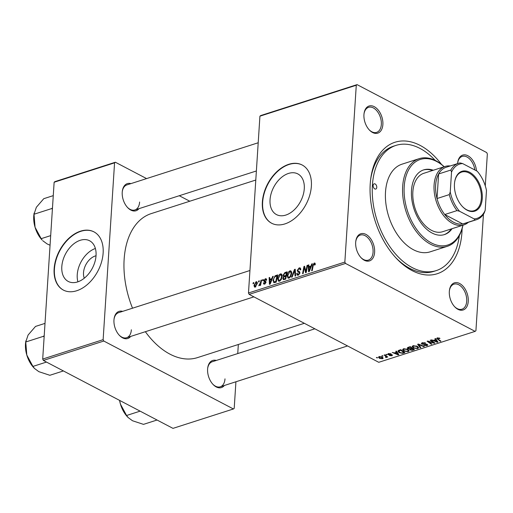 <?xml version="1.0" encoding="UTF-8"?>
<svg xmlns="http://www.w3.org/2000/svg" width="513" height="513" viewBox="0 0 513 513"><rect width="100%" height="100%" fill="white"/><g stroke="black" fill="none" stroke-linecap="round" stroke-linejoin="round"><path stroke-width="0.77" d="M84.279 278.2A14.556 9.625 117.7 0 1 83.516 272.679A14.556 9.625 117.7 0 1 96.027 255.782M61.81 266.6A22.97 15.191 -62.3 0 0 68.261 281.451A22.97 15.191 -62.3 0 0 85.786 276.898A22.97 15.191 -62.3 0 0 96.04 255.609A22.97 15.191 -62.3 0 0 89.589 240.757A22.97 15.191 -62.3 0 0 72.064 245.31A22.97 15.191 -62.3 0 0 61.81 266.6M95.38 248.484A22.97 15.191 -62.3 0 0 77.245 274.692A22.97 15.191 -62.3 0 0 77.912 281.817M54.134 268.818A32.877 21.745 -62.3 0 0 63.368 290.076A32.877 21.745 -62.3 0 0 88.454 283.554A32.877 21.745 -62.3 0 0 103.132 253.089A32.877 21.745 -62.3 0 0 93.898 231.831A32.877 21.745 -62.3 0 0 68.813 238.353A32.877 21.745 -62.3 0 0 54.134 268.818M94.046 231.908A32.877 21.745 -62.3 0 0 69.024 238.583A32.877 21.745 -62.3 0 0 54.429 268.972A32.877 21.745 -62.3 0 0 63.516 290.153M304.273 188.758A22.97 15.191 117.7 0 1 294.02 210.048A22.97 15.191 117.7 0 1 276.494 214.601A22.97 15.191 117.7 0 1 270.043 199.749A22.97 15.191 117.7 0 1 280.297 178.46A22.97 15.191 117.7 0 1 297.822 173.907A22.97 15.191 117.7 0 1 304.273 188.758M262.367 201.968A32.877 21.745 -62.3 0 0 271.608 223.226A32.877 21.745 -62.3 0 0 296.687 216.704A32.877 21.745 -62.3 0 0 311.365 186.238A32.877 21.745 -62.3 0 0 302.131 164.981A32.877 21.745 -62.3 0 0 277.052 171.496A32.877 21.745 -62.3 0 0 262.367 201.968M302.279 165.058A32.877 21.745 -62.3 0 0 277.257 171.733A32.877 21.745 -62.3 0 0 262.662 202.122A32.877 21.745 -62.3 0 0 271.749 223.296M468.254 301.375A14.249 8.868 -107.8 0 1 454.704 306.787A14.249 8.868 -107.8 0 1 449.324 291.455A14.249 8.868 -107.8 0 1 449.433 290.352A14.249 8.868 -107.8 0 1 460.033 283.727A14.249 8.868 -107.8 0 1 468.254 301.375M454.454 306.511A13.152 8.189 72.2 0 0 461.995 309.198A13.152 8.189 72.2 0 0 466.708 301.259A13.152 8.189 72.2 0 0 462.861 288.441A13.152 8.189 72.2 0 0 453.954 284.157A13.152 8.189 72.2 0 0 449.388 290.73M374.612 252.3A14.249 8.868 -107.8 0 1 361.062 257.712A14.249 8.868 -107.8 0 1 355.682 242.373A14.249 8.868 -107.8 0 1 355.791 241.277A14.249 8.868 -107.8 0 1 366.391 234.646A14.249 8.868 -107.8 0 1 374.612 252.3M360.812 257.436A13.152 8.189 72.2 0 0 368.353 260.123A13.152 8.189 72.2 0 0 373.066 252.178A13.152 8.189 72.2 0 0 369.219 239.366A13.152 8.189 72.2 0 0 360.312 235.076A13.152 8.189 72.2 0 0 355.746 241.649M382.871 124.55A14.249 8.868 -107.8 0 1 369.328 129.962A14.249 8.868 -107.8 0 1 363.941 114.623A14.249 8.868 -107.8 0 1 364.05 113.527A14.249 8.868 -107.8 0 1 374.65 106.896A14.249 8.868 -107.8 0 1 382.871 124.55M369.071 129.686A13.152 8.189 72.2 0 0 376.613 132.373A13.152 8.189 72.2 0 0 381.332 124.428A13.152 8.189 72.2 0 0 377.478 111.616A13.152 8.189 72.2 0 0 368.571 107.326A13.152 8.189 72.2 0 0 364.006 113.899M138.959 208.663A14.249 8.868 -107.8 0 1 127.609 207.56A14.249 8.868 -107.8 0 1 122.229 192.228A14.249 8.868 -107.8 0 1 122.338 191.125A14.249 8.868 -107.8 0 1 130.924 183.622M127.359 207.284A13.152 8.189 72.2 0 0 134.9 209.971A13.152 8.189 72.2 0 0 139.613 202.026M130.7 336.413A14.249 8.868 -107.8 0 1 119.349 335.31A14.249 8.868 -107.8 0 1 113.963 319.971A14.249 8.868 -107.8 0 1 114.072 318.874A14.249 8.868 -107.8 0 1 122.658 311.372M119.093 335.034A13.152 8.189 72.2 0 0 126.634 337.721A13.152 8.189 72.2 0 0 131.354 329.776M224.341 385.494A14.249 8.868 -107.8 0 1 212.991 384.391A14.249 8.868 -107.8 0 1 207.605 369.052A14.249 8.868 -107.8 0 1 207.714 367.956A14.249 8.868 -107.8 0 1 216.3 360.447M212.735 384.109A13.152 8.189 72.2 0 0 220.276 386.796A13.152 8.189 72.2 0 0 224.995 378.857M462.123 228.657A69.05 42.989 -107.8 0 1 461.969 232.043A69.05 42.989 -107.8 0 1 396.318 258.283A69.05 42.989 -107.8 0 1 370.226 183.955A69.05 42.989 -107.8 0 1 370.745 178.627A69.05 42.989 -107.8 0 1 441.501 164.41M395.561 257.462A65.76 40.944 72.2 0 0 433.748 271.396L436.197 270.614A65.76 40.944 72.2 0 0 459.34 235.595M255.795 180.037L151.264 213.594A75.623 47.081 72.2 0 0 124.14 259.264A75.623 47.081 72.2 0 0 132.521 308.204M385.872 354.483L387.065 354.714L385.872 354.483M381.858 355.772L383.057 356.003L381.858 355.772M409.156 350.725L408.226 351.674L403.981 351.116L402.596 349.597L403.513 348.763L407.681 349.289L409.156 350.86M395.773 351.309L396.414 351.104L398.858 354.624L398.133 354.855L392.253 352.437L394.426 352.912L396.459 352.258L395.773 351.309M408.002 347.378L410.291 346.647L414.427 349.629L412.086 350.308L410.144 349.956L409.688 349.052L407.944 348.737L407.303 347.968L408.002 347.378M409.541 349.315L409.707 348.744M417.62 344.294L418.377 344.05L424.347 346.442L423.751 346.634L418.634 344.582L420.859 347.564L420.218 347.769L417.62 344.294M437.852 337.804L438.006 339.01L440.93 341.119L440.327 341.312L436.698 338.394L437.268 337.926L439.974 338.4L437.525 338.503L437.57 337.849M430.183 340.26L430.785 340.068L434.902 343.05L434.28 343.255L428.317 341.511L431.843 344.031L431.241 344.229L427.111 341.248L427.739 341.042L433.703 342.78L430.183 340.26M259.924 116.175L260.713 115.566L357.074 84.632L356.279 85.241L259.924 116.175L248.484 293L344.845 262.066L345.512 263.438L249.151 294.372L378.761 362.306L475.121 331.372L475.917 330.757L483.451 214.21M345.512 263.438L475.121 331.372M434.896 338.747L435.537 338.542L437.98 342.062L437.256 342.299L431.375 339.875L433.556 340.35L435.582 339.702L434.896 338.747M422.193 342.767L425.687 343.107L422.75 343.094L422.443 343.915L427.246 344.422L427.797 345.044L426.996 345.647L423.847 345.409L426.418 345.326L426.681 344.633L421.898 344.133L421.314 343.46L422.193 342.767L422.443 343.915M426.996 344.313L426.957 344.941L426.707 344.21M418.653 347.673L417.729 348.622L413.484 348.064L412.099 346.544L413.016 345.717L417.184 346.243L418.659 347.808M392.079 354.791L391.887 355.746L389.405 355.586L391.451 355.49L391.207 354.887L388.065 354.63L388.392 353.617L391.066 353.823L388.828 353.874L388.617 354.419L392.079 354.791L392.496 355.272M388.854 353.502L388.617 354.419M391.451 355.49L391.592 354.611M388.123 353.72L388.065 354.63L387.674 354.162M399.101 350.238L400.794 349.693L404.924 352.675L402.705 353.335L399.422 352.681C398.088 352.008 397.716 351.315 398.306 350.597L399.101 350.238M397.973 351.104L398.306 350.597M379.12 356.599L382.012 356.92L383.205 358.164L382.493 358.76L379.556 358.395L378.44 357.215L379.12 356.599M385.943 357.144L385.334 355.913L384.154 355.034L384.75 354.842L387.757 357.01L386.539 356.753L386.411 357.503L385.872 357.561L385.526 357.183L386.186 356.888L386.244 355.919M386.578 356.163L386.411 357.503L386.501 356.105M376.369 357.535L377.568 357.766L376.369 357.535M357.074 84.632L486.683 152.56L487.35 153.938L485.285 185.892M262.727 279.675L263.316 279.482L263.131 280.515L262.521 280.714L262.727 279.675L263.233 279.938M258.719 280.957L259.309 280.771L259.123 281.804L258.514 281.996L258.719 280.957L259.225 281.227M280.438 273.897L281.393 273.936L282.208 276.276L281.227 279.604L279.463 281.201L278.488 281.156L277.687 278.739C277.822 276.533 278.739 274.917 280.438 273.897L282.022 274.724M272.627 276.494L273.269 276.289L270.165 284.093L269.44 284.33L269.107 277.623L269.703 277.43L269.774 279.271L271.8 278.617L272.627 276.494L273.089 276.738M283.484 279.707L282.798 278.379L283.695 276.436L283.073 275.257L284.856 272.57L287.145 271.832L285.735 279.098L283.24 279.63M284.234 276.712L283.49 276.366M294.475 269.479L295.231 269.235L295.655 275.911L295.058 276.103L294.693 270.383L292.166 277.033L291.525 277.238L294.475 269.479L295.276 269.902M315.264 264.221L314.572 265.15L314.103 263.887L313.238 265.445L312.237 270.588L311.635 270.781L312.667 265.458L314.193 263.06L314.886 263.066L315.264 264.221M315.258 264.323L314.103 263.887M307.037 265.445L307.64 265.253L306.21 272.525L305.588 272.724L304.331 267.35L303.151 273.506L302.548 273.698L303.965 266.433L304.594 266.234L305.863 271.595L307.037 265.445L307.55 265.715M356.279 85.241L344.845 262.066M311.75 263.932L312.391 263.727L309.288 271.537L308.563 271.768L308.23 265.067L308.826 264.875L308.897 266.709L310.923 266.055L311.75 263.932L312.212 264.176M300.746 269.351L299.028 268.729L297.79 270.261L297.906 270.819L299.38 271.512L299.951 272.813L298.233 275.173L297.284 275.16L296.694 273.692L297.303 273.275L297.655 274.34L298.303 274.352L299.355 273.044L297.194 270.518L299.117 267.901L300.195 267.895L300.733 269.684L300.137 269.96L299.81 268.729L300.746 269.222M297.906 270.819L299.663 271.743M299.945 272.903L299.073 272.435L299.945 272.897M298.194 272.102L297.713 271.909M289.941 270.845L290.897 270.883L291.711 273.224L290.73 276.552L288.966 278.149L287.992 278.104L287.19 275.686C287.325 273.48 288.242 271.864 289.941 270.845L291.525 271.678M264.516 280.823L265.971 282.259L264.637 284.099L263.81 284.099L263.381 283.003L263.983 282.721L264.702 283.458L265.375 282.567L264.06 281.49L263.823 280.669L265.324 278.751L266.183 278.758L266.625 280.104L266.023 280.38L265.253 279.393L264.419 280.419L265.567 281.316M266.632 279.874L265.253 279.393M265.08 283.888L264.253 283.452L265.253 283.747M265.946 282.49L264.663 281.804M274.083 282.746L272.999 280.399L275.026 275.885L277.648 274.885L276.231 282.15L273.685 282.65M256.045 281.727L256.789 281.752L257.327 283.291L255.243 287.12L254.531 287.094L253.993 285.446L256.045 281.727L257.25 282.362M261.008 280.226L261.604 280.034L260.578 285.311L259.976 285.51L260.194 284.414L258.764 285.805L260.572 282.342L261.008 280.226L261.515 280.496M259.052 284.939L259.783 285.234M253.223 282.727L253.813 282.535L253.627 283.567L253.018 283.76L253.223 282.727L253.73 282.99M435.197 160.396A65.76 40.944 72.2 0 0 395.998 145.391L393.548 146.173A65.76 40.944 72.2 0 0 370.61 179.742M54.134 182.243L54.929 181.628L115.361 162.23L114.566 162.839L54.134 182.243L42.701 359.062L103.132 339.664L103.793 341.036L43.368 360.44L172.977 428.368L233.409 408.97L234.204 408.361L235.922 381.775M103.793 341.036L233.409 408.97M238.333 344.492L237.743 353.566M115.361 162.23L146.583 178.595M179.268 195.722L189.778 201.231M114.566 162.839L103.132 339.664M145.359 331.706A75.623 47.081 72.2 0 0 197.499 357.606L304.344 323.299M43.368 360.44L42.701 359.062M258.199 142.761L126.858 184.924A13.152 8.189 72.2 0 0 122.293 191.496M314.854 328.807L212.235 361.755A13.152 8.189 72.2 0 0 207.669 368.328M249.94 270.505L118.593 312.673A13.152 8.189 72.2 0 0 114.027 319.246M457.59 163.602A14.249 8.868 -107.8 0 1 457.692 162.602A14.249 8.868 -107.8 0 1 467.298 155.471A14.249 8.868 -107.8 0 1 476.481 170.829M249.151 294.372L248.484 293M474.833 169.963A13.152 8.189 72.2 0 0 462.213 156.407A13.152 8.189 72.2 0 0 457.647 162.98M304.966 267.677L304.331 267.35M304.754 266.843L303.965 266.433M306.344 271.845L305.863 271.595M308.845 265.388L308.23 265.067M309.839 267.202L308.897 266.709M311.372 266.292L310.923 266.055M309.621 269.293L310.545 266.972L308.922 267.497L309.057 270.864L309.621 269.293L310.083 269.53M311.006 267.215L310.545 266.972M309.467 271.082L309.057 270.864M315.187 264.804L314.661 264.528M313.186 265.728L312.667 265.458M315.238 263.605L314.193 263.06M300.701 268.729L299.117 267.901M297.393 274.064L296.694 273.692M297.322 273.865L296.706 273.538M299.028 274.731L298.303 274.352M299.874 273.32L299.355 273.044M298.156 271.018L297.194 270.518M295.328 270.717L294.693 270.383M287.774 275.988L287.19 275.686M290.294 276.167L291.121 273.378L290.505 271.704L289.845 271.672L287.78 275.571L288.37 277.296L289.037 277.328L290.294 276.167L290.8 276.43M291.673 273.673L291.121 273.378M289.762 277.706L289.037 277.328M285.799 273.063L284.856 272.57M283.548 278.777L282.798 278.379M283.727 275.603L283.073 275.257M285.299 278.437L285.735 276.174L283.785 277.084L283.394 278.161L283.631 278.841L285.805 278.706M286.248 276.443L285.735 276.174M285.222 279.258L284.279 278.764M285.901 275.327L286.382 272.878L284.677 273.455L283.67 275.09L283.888 275.782L286.414 275.596M286.895 273.14L286.382 272.878M285.587 276.225L284.644 275.731M265.074 283.888L263.381 283.003M265.862 282.823L265.375 282.567M265.926 281.772L263.823 280.669M266.606 279.425L265.324 278.751M269.723 277.95L269.107 277.623M270.71 279.765L269.774 279.271M272.249 278.854L271.8 278.617M270.498 281.849L271.422 279.534L269.8 280.053L269.934 283.426L270.498 281.849L270.96 282.092M271.884 279.777L271.422 279.534M270.345 283.638L269.934 283.426M276.308 281.759L275.795 281.49L276.879 275.923L277.392 276.193L275.956 275.423M273.583 280.701L272.999 280.399M275.789 276.289L275.026 275.885M275.263 282.458L274.186 281.894L275.795 281.49M276.879 275.923L276.116 276.167C274.532 276.853 273.685 278.213 273.589 280.252L274.032 281.842L275.231 282.471M278.27 279.04L277.687 278.739M280.797 279.219L281.618 276.43L281.009 274.75L280.348 274.724L278.277 278.623L278.867 280.348L279.534 280.38L280.797 279.219L281.297 279.482M282.169 276.719L281.618 276.43M280.258 280.758L279.534 280.38M254.589 285.76L253.993 285.446M255.731 286.876L254.929 286.459L255.307 286.478L256.731 283.561L256 282.362L254.583 285.26L255.872 286.773M257.269 283.843L256.731 283.561M257.334 282.875L256 282.362M260.7 284.677L260.194 284.414M259.738 285.299L259.193 285.01M434.319 342.626L434.28 343.255M431.279 343.62L431.241 344.229M433.741 342.209L433.703 342.78M437.332 341.126L437.256 342.299M435.646 338.695L435.582 339.702M436.576 341.164L435.851 340.119L434.229 340.638L437.14 341.863L436.576 341.164L436.64 340.132M435.922 339.093L435.851 340.119M437.204 340.94L437.14 341.863M434.267 340.125L434.229 340.638M439.481 338.099L439.442 338.631M439.083 337.939L439.057 338.381M440.366 340.709L440.327 341.312M437.377 337.894L437.294 339.125M425.187 342.876L425.155 343.332M425.02 342.812L424.995 343.242M424.277 342.613L424.251 342.985M422.776 342.62L422.75 343.094M427.079 344.345L426.996 345.647M426.027 344.088L426.002 344.467M421.981 342.844L421.898 344.133M423.776 346.211L423.751 346.634M418.659 344.165L418.634 344.582M420.282 346.775L420.218 347.769M417.781 347.782L417.729 348.622M413.523 347.519L413.484 348.064M417.794 347.615L416.562 346.416L413.568 346.044L412.939 346.628L414.132 347.904L417.152 348.301L417.794 347.615L417.858 346.647L417.794 347.615M416.594 345.974L416.562 346.416M413.6 345.582L413.568 346.044M412.112 349.86L412.086 350.308M410.227 348.622L410.144 349.956M408.034 347.372L407.944 348.737M413.343 349.468L412.054 348.545L410.329 349.276L410.714 349.751L412.324 349.795L413.343 349.468L413.382 348.872M412.093 347.942L412.054 348.545M410.323 349.321L410.374 348.577L410.714 349.751M411.567 348.192L410.176 347.186L408.502 347.743L408.553 348.558L410.31 348.596L411.567 348.192L411.612 347.596M410.208 346.673L410.176 347.186M408.54 347.211L408.553 348.558M390.637 353.637L390.611 354.085M391.951 354.733L391.887 355.746M391.227 354.541L391.207 354.887M389.059 354.547L389.04 354.887M398.203 353.688L398.133 354.855M396.523 351.258L396.459 352.258M397.453 353.726L396.729 352.675L395.106 353.2L398.017 354.425L397.453 353.726L397.517 352.694M396.793 351.649L396.729 352.675M398.075 353.502L398.017 354.425M395.145 352.681L395.106 353.2M402.731 352.873L402.705 353.335M399.454 352.142L399.422 352.681M403.84 352.521L400.672 350.238L398.813 351.232L400.05 352.508L402.141 352.995L403.84 352.521L403.878 351.924M400.704 349.725L400.672 350.238M399.941 349.969L399.909 350.482M408.277 350.834L408.226 351.674M404.02 350.571L403.981 351.116M408.297 350.668L407.059 349.468L404.064 349.09L403.436 349.68L404.635 350.956L407.649 351.354L408.297 350.668L408.354 349.699L408.297 350.668M407.091 349.026L407.059 349.468M404.097 348.635L404.064 349.09M382.589 357.272L382.493 358.76M379.594 357.83L379.556 358.395M379.601 356.49L380.152 358.202L382.057 358.51L382.518 357.221M382.057 358.51L381.473 357.138L379.575 356.843L379.203 357.202L379.248 356.561M381.499 356.695L381.473 357.138M382.486 355.605L382.454 356.202M387.193 356.606L387.155 357.208M385.898 357.157L385.872 357.561M386.501 354.316L386.462 354.913M376.997 357.369L376.959 357.965M373.137 185.482A2.738 1.706 72.2 0 0 373.939 188.156A2.738 1.706 72.2 0 0 375.792 189.047A2.738 1.706 72.2 0 0 376.779 187.392A2.738 1.706 72.2 0 0 375.978 184.725A2.738 1.706 72.2 0 0 374.118 183.827A2.738 1.706 72.2 0 0 373.137 185.482M433.325 170.239A33.973 21.155 72.2 0 0 423.68 169.886A33.973 21.155 72.2 0 0 411.49 190.4A33.973 21.155 72.2 0 0 421.43 223.501A33.973 21.155 72.2 0 0 444.45 234.582A33.973 21.155 72.2 0 0 452.088 228.676M444.04 234.704A33.973 21.155 72.2 0 0 451.273 228.939M444.143 166.77A44.932 27.978 72.2 0 0 404.206 186.585A44.932 27.978 72.2 0 0 428.644 241.315A44.932 27.978 72.2 0 0 462.899 225.207M462.963 225.181A46.029 28.657 -107.8 0 1 447.317 246.323A46.029 28.657 -107.8 0 1 416.133 231.312A46.029 28.657 -107.8 0 1 402.667 186.469A46.029 28.657 -107.8 0 1 419.179 158.664A46.029 28.657 -107.8 0 1 444.207 166.744M419.179 158.664L402.025 164.173A46.029 28.657 72.2 0 0 385.513 191.971A46.029 28.657 72.2 0 0 398.979 236.814A46.029 28.657 72.2 0 0 430.17 251.832L447.317 246.323M395.998 145.391A65.76 40.944 72.2 0 0 372.406 185.103A65.76 40.944 72.2 0 0 391.65 249.164A65.76 40.944 72.2 0 0 436.197 270.614M468.343 222.309A30.69 19.109 -107.8 0 1 463.861 224.899L442.629 231.716A30.69 19.109 -107.8 0 1 421.833 221.706A30.69 19.109 -107.8 0 1 412.856 191.811A30.69 19.109 -107.8 0 1 423.866 173.279L445.098 166.462A30.69 19.109 -107.8 0 1 450.254 165.956M432.51 170.502A33.973 21.155 72.2 0 0 423.27 170.021M34.102 213.113L33.909 214.543A22.059 13.736 72.2 0 0 33.743 216.242A22.059 13.736 72.2 0 0 35.064 227.272L34.018 214.242L36.352 207.278L43.772 198.685L53.269 195.633M52.48 207.868L51.8 208.534L34.018 214.242M51.8 208.534L52.39 209.304M41.187 238.667L35.064 227.272A22.059 13.736 72.2 0 0 42.079 239.988L41.187 238.667L50.684 235.621M50.062 245.24L47.106 243.919L42.759 240.712M44.221 335.617L43.541 336.284L44.124 337.054M63.4 370.937L49.851 375.285L38.847 371.668L34.499 368.462L32.928 366.417L26.798 355.022L25.759 341.991L28.093 335.027L35.512 326.428L45.009 323.382M43.541 336.284L25.759 341.991M46.478 362.069L32.928 366.417M25.842 340.863L25.65 342.293A22.059 13.736 72.2 0 0 26.798 355.022A22.059 13.736 72.2 0 0 33.82 367.738L34.493 368.462M157.042 420.019L143.493 424.366L132.489 420.75L128.141 417.537L126.57 415.498L120.44 404.097L119.619 400.403M140.12 411.144L126.57 415.498M119.567 400.377A22.059 13.736 72.2 0 0 120.44 404.097A22.059 13.736 72.2 0 0 127.461 416.819L128.135 417.537M467.131 210.195A20.93 13.03 -107.8 0 1 462.367 206.463A20.93 13.03 -107.8 0 1 454.614 182.32A20.93 13.03 -107.8 0 1 469.587 172.246A20.93 13.03 -107.8 0 1 482.271 198.512A20.93 13.03 -107.8 0 1 467.131 210.195M462.213 206.303A20.276 12.626 72.2 0 0 466.683 209.759A20.276 12.626 72.2 0 0 474.07 210.683A20.276 12.626 72.2 0 0 481.143 193.048A20.276 12.626 72.2 0 0 469.062 173.003A20.276 12.626 72.2 0 0 461.674 172.073A20.276 12.626 72.2 0 0 454.582 182.538M451.53 172.131L450.863 170.04A29.594 18.423 -107.8 0 1 458.5 163.307L446.252 167.244A29.594 18.423 72.2 0 0 438.615 173.971L437.025 198.544A29.594 18.423 72.2 0 0 444.745 214.537A29.594 18.423 72.2 0 0 453.563 222.238A29.594 18.423 72.2 0 0 462.758 223.976A29.594 18.423 72.2 0 0 464.342 223.591L476.59 219.66A29.594 18.423 -107.8 0 1 475.012 220.045L474.102 218.878A28.497 17.743 72.2 0 0 485.195 210.317L486.478 190.445A28.497 17.743 72.2 0 0 477.186 171.195L462.623 163.564A28.497 17.743 72.2 0 0 451.53 172.131L450.241 191.997A28.497 17.743 72.2 0 0 459.539 211.247L474.102 218.878M463.861 224.899A30.69 19.109 -107.8 0 1 452.678 223.495A30.69 19.109 -107.8 0 1 434.396 193.157A30.69 19.109 -107.8 0 1 445.098 166.462M459.539 211.247L456.993 210.606L444.745 214.537L462.758 223.976L475.012 220.045M450.863 170.04L438.615 173.971A29.594 18.423 72.2 0 0 437.025 198.544L449.273 194.613L450.241 191.997M485.195 210.317L484.227 212.933A29.594 18.423 -107.8 0 1 476.59 219.66M458.5 163.307A29.594 18.423 -107.8 0 1 460.078 162.922L462.623 163.564M456.993 210.606A29.594 18.423 -107.8 0 1 449.273 194.613M305.71 270.736L304.978 270.351M305.312 269.011L304.549 268.613M306.678 270.159L306.152 269.889M295.437 272.486L294.776 272.14M265.798 281.509L265.054 281.118M275.872 282.259L274.93 281.765M261.104 282.625L260.572 282.342M431.6 342.126L431.58 342.498M429.644 341.575L429.618 341.934M432.722 341.472L432.683 342.088M424.475 344.088L424.45 344.512M420.192 344.774L420.16 345.217M412.997 349.584L412.965 350.097M411.118 348.34L411.086 348.853M409.092 347.032L409.06 347.545M390.406 354.534L390.387 354.868M403.532 352.623L403.5 353.136M385.372 355.291L385.334 355.913M297.655 274.34L298.771 274.923M288.37 277.296L289.505 277.892M290.505 271.704L291.685 272.32M283.631 278.841L284.734 279.418M283.888 275.782L285.055 276.398M264.753 280.996L265.843 281.566M265.144 281.99L265.958 282.413M278.867 280.348L280.002 280.944M281.009 274.75L282.182 275.372M259.123 284.984L259.738 285.311M412.939 346.628L412.997 345.724M408.156 348.096L408.201 347.314M388.412 354.182L388.45 353.604M391.746 355.252L391.785 354.669M398.813 351.232L398.87 350.315M403.436 349.68L403.494 348.769M256.378 170.97L134.9 209.971M126.634 337.721L253.897 296.86M347.538 345.942L220.276 386.796"/></g></svg>
